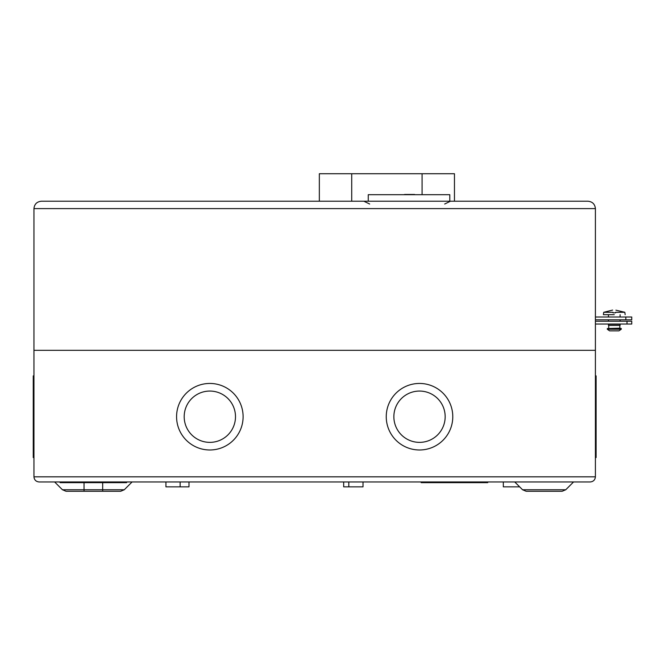 <?xml version="1.0" encoding="UTF-8"?>
<svg xmlns="http://www.w3.org/2000/svg" width="665" height="665" viewBox="0 0 665 665"><rect width="100%" height="100%" fill="white"/><g stroke="black" fill="none" stroke-linecap="round" stroke-linejoin="round"><path stroke-width="1" d="M405.301 194.463L414.619 194.463L409.499 194.695M412.757 194.463L403.206 194.695M408.568 194.463L405.766 194.463M409.266 194.463L414.619 194.463M407.869 194.463L404.603 194.463L407.869 194.463M368.26 201.221L368.26 194.695L449.798 194.695L449.798 201.221M422.076 194.695L422.076 173.731L454.461 173.731L319.341 173.731L319.341 201.221M620.104 324.055L608.276 324.229L620.104 324.055M620.279 324.229L608.276 324.229M620.104 324.404L620.104 325.393L608.45 325.393L608.45 324.404M619.822 325.393L619.822 328.194L607.303 328.535L621.26 328.535L621.251 329.25L607.303 329.25L621.359 328.892M621.251 329.25L618.94 330.871L609.614 330.871L607.303 329.25M614.277 314.678L603.404 314.678L614.277 314.678M612.931 312.292C612.54 309.333 612.54 309.333 612.931 312.292L612.997 312.816L612.931 312.292L603.72 312.292L603.404 314.678L604.244 314.678M625.15 314.678L624.834 312.292L615.624 312.292L615.557 312.816L614.277 312.816L615.557 312.816M612.997 312.816L614.277 312.816L612.997 312.816M615.906 310.164L624.834 312.292M615.624 312.292C616.014 309.333 616.014 309.333 615.624 312.292M619.822 328.194L621.26 328.535M41.346 201.221C36.883 201.695 34.422 204.155 33.948 208.619L33.948 476.822L595.408 476.822C595.084 479.914 593.371 481.626 590.279 481.95C593.371 481.626 595.084 479.914 595.408 476.822L595.408 350.322L33.948 350.322L595.408 350.322L595.408 208.619L33.948 208.619C34.422 204.155 36.883 201.695 41.346 201.221L588.01 201.221C592.473 201.695 594.934 204.155 595.408 208.619C594.934 204.155 592.473 201.695 588.01 201.221M625.832 319.807L625.832 317.006L631.75 317.006L631.75 319.807L595.408 319.807M625.832 317.006L595.408 317.006M514.743 481.95L522.565 489.764L565.749 489.764L562.125 491.269L537.744 491.269M116.649 491.269L66.068 491.269L62.444 489.764L102.676 489.764L102.676 482.649M188.993 481.95L188.993 486.846L165.926 486.846L165.926 481.95M363.015 481.95L363.015 486.846L343.68 486.846L343.68 481.95M519.639 486.846L503.322 486.846L503.322 481.95M126.624 481.95L126.624 482.649L60.099 482.649L60.099 481.95M487.719 481.95L487.719 482.649L421.186 482.649L421.186 481.95M595.408 375.883L596.106 375.883L596.106 457.562L595.408 457.562M184.188 416.714A25.652 25.652 0 0 1 209.841 391.062A25.652 25.652 0 0 1 235.493 416.714A25.652 25.652 0 0 1 209.841 442.366A25.652 25.652 0 0 1 184.188 416.714M243.107 416.714A33.267 33.267 0 0 1 209.841 449.981A33.267 33.267 0 0 1 176.574 416.714A33.267 33.267 0 0 1 209.841 383.447A33.267 33.267 0 0 1 243.107 416.714M393.863 416.714A25.652 25.652 0 0 1 419.515 391.062A25.652 25.652 0 0 1 445.168 416.714A25.652 25.652 0 0 1 419.515 442.366A25.652 25.652 0 0 1 393.863 416.714M452.782 416.714A33.267 33.267 0 0 1 419.515 449.981A33.267 33.267 0 0 1 386.249 416.714A33.267 33.267 0 0 1 419.515 383.447A33.267 33.267 0 0 1 452.782 416.714M33.948 375.883L33.25 375.883L33.25 457.562L33.948 457.562M124.272 489.764L120.648 491.269L102.676 491.269L102.676 489.764L124.272 489.764L132.086 481.95M84.031 482.649L84.039 491.269L102.676 491.269M590.279 481.95L39.077 481.95C35.985 481.626 34.272 479.914 33.948 476.822C34.272 479.914 35.985 481.626 39.077 481.95M544.153 491.269L526.19 491.269L522.565 489.764L526.19 491.269M627.02 324.046L627.02 321.245L631.75 321.245L631.75 324.046L595.408 324.046M627.02 321.245L595.408 321.245M631.75 324.046L631.75 321.245M351.719 201.221L351.719 173.731M454.461 201.221L454.461 173.731M620.104 314.678L620.104 317.006M620.104 319.807L620.104 321.245M608.45 314.678L608.45 317.006M608.45 319.807L608.45 321.245M603.72 312.292L612.631 310.073M608.733 325.393L608.733 328.194M444.677 204.014L450.463 201.221M369.657 204.014L363.863 201.221M180.14 481.95L180.14 486.846M595.408 383.447L596.106 383.447M573.562 481.95L565.749 489.764L562.125 491.269M33.948 449.981L33.25 449.981M33.948 383.447L33.25 383.447M62.444 489.764L54.63 481.95M595.408 449.981L596.106 449.981M348.809 481.95L348.809 486.846"/></g></svg>
